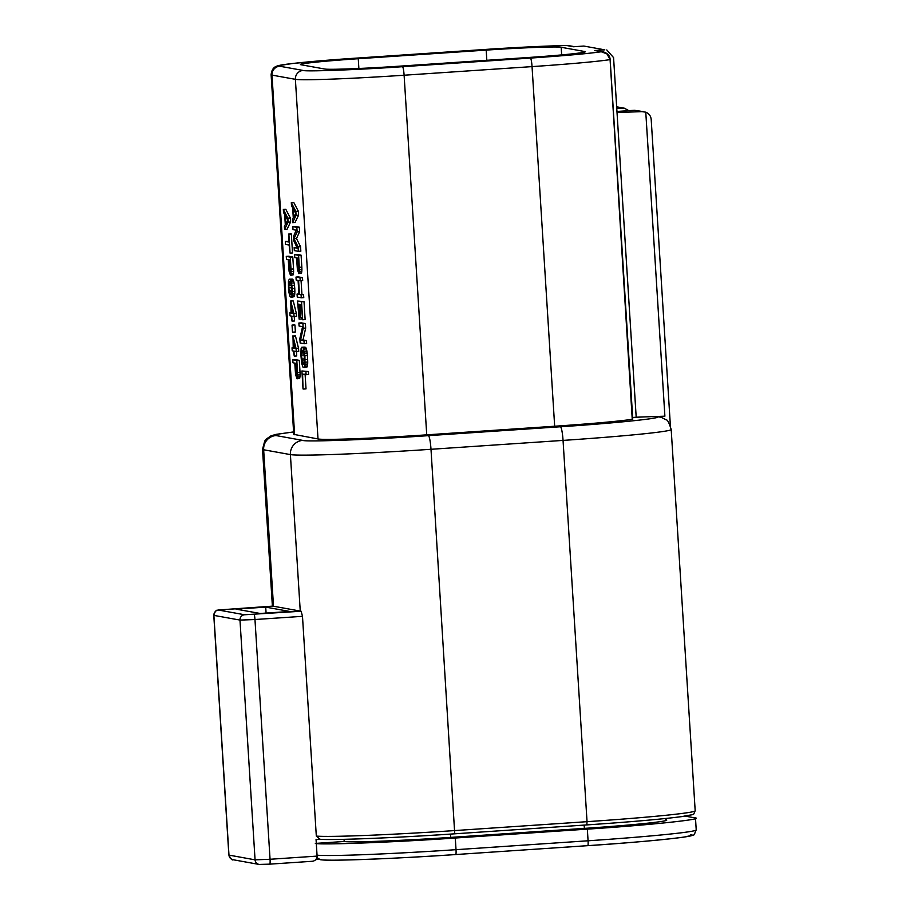 <?xml version="1.0" encoding="UTF-8"?>
<svg xmlns="http://www.w3.org/2000/svg" width="910" height="910" viewBox="0 0 910 910"><rect width="100%" height="100%" fill="white"/><g stroke="black" fill="none" stroke-linecap="round" stroke-linejoin="round"><path stroke-width="1.36" d="M304.645 362.578L303.894 351.965M291.86 292.417L291.166 283.875M368.573 57.569L356.561 58.377L368.573 57.569M293.589 217.388L293.02 208.401L295.625 213.315L293.589 217.388M298.378 270.6L297.081 258.019L298.366 258.247L298.673 270.577M298.093 270.054L298.889 269.997M297.854 269.019L298.969 268.939M297.672 267.506L298.946 267.415M302.825 364.239L301.403 355.093L301.949 350.248L303.235 350.475L304.202 353.615L304.623 363.079L304.111 364.466L302.825 364.239L304.349 364.125M302.461 363.67L304.531 363.534M302.131 362.624L304.611 362.464M301.87 361.099L304.349 360.929M301.654 359.086L304.133 358.915M301.403 355.093L303.883 354.923M301.369 353.103L303.838 352.943M301.449 351.635L303.747 351.488M301.642 350.691L303.303 350.577M285.603 224.179L285.046 215.192L287.64 220.095L285.603 224.179M290.085 272.386L288.788 259.805L290.074 260.044L290.37 272.374M289.789 271.84L290.586 271.794M289.562 270.816L290.677 270.736M289.38 269.303L290.643 269.212M290.381 294.669L288.686 287.935L289.562 281.679L290.711 282.384L291.621 286.002L291.86 292.463L291.462 294.362L290.381 294.669L291.177 294.613M289.835 294.078L291.553 293.953M289.198 291.985L291.678 291.814M288.936 290.449L291.405 290.29M288.686 287.935L291.166 287.776M288.618 285.456L291.098 285.296M288.697 283.988L291.154 283.829M289.084 282.089L290.358 281.998M291.541 313.142L291.007 304.657L293.179 313.438L291.541 313.142L293.077 313.04M293.748 348.109L293.213 339.623L295.375 348.405L293.748 348.109L295.272 348.007M296.592 375.784L295.284 363.204L296.569 363.431L296.876 375.762M296.296 375.238L297.092 375.182M296.068 374.203L297.183 374.135M295.887 372.69L297.149 372.611M315.781 859.597L319.114 859.37M259.123 864.432L233.04 859.722A5.005 4.96 -79.8 0 1 228.979 855.127L213.895 615.387L239.978 620.085L254.971 619.528L270.054 859.267L317.101 856.105C316.782 859.37 315.008 861.099 311.789 861.315L269.724 864.147A5.005 0.66 86.1 0 1 269.701 864.147L259.123 864.432A5.005 4.96 -79.8 0 1 255.062 859.836L270.054 859.267A5.005 0.66 86.1 0 1 269.724 864.147L260.328 864.5M316.93 857.607L320.354 859.711C330.603 861.281 393.507 858.744 455.683 854.547A5.005 0.66 86.1 0 1 455.66 854.547L587.712 845.663C647.237 841.83 703.737 835.835 690.451 834.754M296.091 215.374L292.565 222.631L292.372 219.64L293.282 217.82L292.656 207.833L291.496 205.649L291.314 202.657L295.841 211.37L296.091 215.374L298.571 215.204L295.045 222.472L292.565 222.631M297.308 248.18L293.691 240.615L293.441 236.623L296.182 230.196L293.009 229.627L292.815 226.636L296.842 227.352L297.126 231.857L293.998 238.693L298.071 246.837L298.355 251.331L294.328 250.603L294.135 247.611L297.308 248.18M298.821 273.637L297.377 269.428L296.569 257.928L294.76 257.598L294.578 254.607L298.605 255.323L299.435 269.792L298.821 273.637L301.528 273.023L299.049 273.182M296.182 280.075L295.989 277.072L300.016 277.8L300.209 280.803L298.582 280.507L299.458 294.487L301.085 294.783L301.278 297.786L297.251 297.058L297.058 294.055L298.946 294.396L298.071 280.416L296.182 280.075M299.14 319.126L297.502 301.051L301.528 301.779L302.655 319.763L301.199 304.679L300.084 304.486L300.391 317.374L299.572 304.384L298.207 304.145L299.14 319.126L301.62 318.955L301.528 317.431M299.072 326.03L298.878 323.027L302.916 323.755L303.189 328.248L300.55 340.124L303.974 340.738L304.167 343.73L300.141 343.013L299.856 338.509L302.586 326.656L299.072 326.03M304.918 355.719L304.986 366.104L304.304 367.458L303.019 367.23L301.688 363.534L300.891 354.991L301.085 348.61L301.756 347.256L303.053 347.483L304.918 355.719L307.398 355.56L307.648 359.552L305.168 359.723M305.931 371.701L306.113 374.704L302.598 374.067L303.03 388.957L301.904 370.973L308.399 371.542L308.592 374.533L306.113 374.704M288.106 222.165L284.58 229.422L284.398 226.431L285.296 224.611L284.671 214.624L283.51 212.439L283.329 209.448L287.856 218.161L288.106 222.165L290.586 221.994L287.06 229.263L284.58 229.422M290.062 253.128L289.13 245.063L285.524 244.403L285.342 241.412L288.936 242.06L288.868 234.143L290.062 253.128L292.531 252.957L291.337 233.984L288.868 234.143M290.529 275.434L289.073 271.226L288.265 259.714L286.468 259.395L286.275 256.392L290.313 257.12L291.132 271.589L290.529 275.434L293.236 274.809L290.756 274.979M290.097 279.302L291.598 283.033L292.394 291.575L291.848 296.41L291.223 297.286L289.994 296.569L288.538 290.87L288.424 280.974L289.323 279.165L293.031 279.711L290.552 279.882M293.862 313.563L294.044 316.555L291.735 316.145L292.053 321.139L291.223 316.054L290.017 315.838L289.835 312.835L291.029 313.051L290.79 301.153L293.862 313.563L296.341 313.393L296.524 316.396L294.044 316.555M292.485 332.082L292.042 325.086L292.485 332.082M296.057 348.53L296.25 351.522L293.93 351.101L294.248 356.106L293.418 351.01L292.224 350.794L292.03 347.802L293.236 348.018L292.986 336.12L296.057 348.53L298.537 348.359L298.719 351.362L296.25 351.522M297.035 378.822L295.579 374.613L294.772 363.113L292.974 362.783L292.781 359.791L296.819 360.519L297.638 374.988L297.035 378.822L299.731 378.207L297.263 378.367M609.62 59.685A96.813 3.185 176.4 0 1 532.043 66.612L404.108 75.223A96.813 3.185 176.4 0 1 295.386 79.329L271.999 75.109A96.813 3.185 176.4 0 1 271.123 74.734L293.748 434.366L318.011 438.95C323.641 440.292 375.75 438.324 426.733 434.843L554.668 426.233C591.944 423.673 617.81 421.375 632.245 419.305L610.075 59.525L606.97 53.917L601.294 51.756C588.019 53.644 564.393 55.749 530.393 58.081L402.47 66.703C359.712 69.706 305.077 71.765 303.121 70.445L279.723 66.225C269.94 65.429 311.527 61.015 355.344 58.194L483.278 49.584C517.733 47.297 545.682 45.944 567.101 45.5L567.339 45.5M603.296 51.87L594.469 50.528L603.296 51.881C607.687 53.235 609.973 55.806 610.144 59.559L632.768 419.18M664.891 416.166L636.192 417.224L617.026 112.544L641.959 111.623L645.77 112.18L664.891 416.166L656.542 416.723L660.99 417.189L666.222 419.874C667.462 419.612 669.123 422.82 671.193 429.509A125.182 4.118 176.4 0 1 563.051 440.406A13.354 1.763 -93.9 0 0 560.423 426.756L428.371 435.651A13.354 1.763 86.1 0 1 430.999 449.29L454.738 833.81C398.989 837.712 328.169 840.544 319.831 839.202L316.316 836.097L302.484 616.332L301.164 611.236L244.619 614.762L218.536 610.053L272.841 606.117L301.164 611.236M265.709 607.118L235.997 609.12L260.169 613.476L289.88 611.474L265.709 607.118L266.084 613.078M315.326 843.422C320.582 845.094 395.702 842.194 455.284 838.019L587.337 829.135C649.569 825.12 708.037 818.909 694.353 817.771L685.162 816.111M317.044 855.184A125.182 4.118 -3.6 0 0 456.024 849.678L588.076 840.783A125.182 4.118 -3.6 0 0 696.218 829.897L695.49 818.238L694.353 817.771M344.037 839.327L344.173 841.477L316.305 843.354M295.841 211.37L298.321 211.211L293.782 202.486L291.314 202.657M298.321 211.211L298.571 215.204M296.842 227.352L299.322 227.193L295.295 226.465L292.815 226.636M299.322 227.193L299.606 231.686L297.126 231.857M299.606 231.686L296.478 238.534L293.998 238.693M296.478 238.534L300.55 246.667L298.071 246.837M300.55 246.667L300.835 251.16L298.355 251.331M296.99 247.509L294.135 247.611M298.605 255.323L301.085 255.164L297.058 254.436L294.578 254.607M301.085 255.164L301.836 267.153L299.356 267.312M301.836 267.153L301.904 269.633L299.435 269.792M301.904 269.633L301.779 271.578L299.299 271.749M301.779 271.578L301.528 273.023M300.016 277.8L302.495 277.641L298.469 276.913L295.989 277.072M302.495 277.641L302.689 280.633L300.209 280.803M301.051 280.337L301.938 294.328L299.458 294.487M301.938 294.328L303.565 294.624L301.085 294.783M303.565 294.624L303.758 297.615L301.278 297.786M298.912 293.93L297.058 294.055M301.528 301.779L304.008 301.608L297.502 301.051M304.008 301.608L305.134 319.592L302.655 319.763M302.006 317.397L300.903 317.465M302.916 323.755L305.385 323.585L301.358 322.857L298.878 323.027M305.385 323.585L305.669 328.089L303.189 328.248M305.669 328.089L303.03 339.953L300.55 340.124M303.03 339.953L306.454 340.567L303.974 340.738M306.454 340.567L306.647 343.571L304.167 343.73M307.648 359.552L307.716 362.032L305.248 362.203M307.716 362.032L307.671 364L305.203 364.171M307.671 364L307.455 365.934L304.986 366.104M307.455 365.934L307.182 366.878L304.702 367.037M307.182 366.878L304.304 367.458M303.053 347.483L305.521 347.313L304.236 347.085L301.756 347.256M305.521 347.313L305.988 347.893L303.508 348.064M305.988 347.893L306.386 348.951L303.917 349.122M306.386 348.951L306.863 351.01L304.384 351.18M306.863 351.01L307.159 353.046L304.679 353.205M307.159 353.046L307.398 355.56M305.077 373.896L306.022 388.888L303.542 389.048M308.399 371.542L301.904 370.973M287.856 218.161L290.336 218.002L285.797 209.277L283.329 209.448M290.336 218.002L290.586 221.994M288.902 241.446L285.342 241.412M291.337 233.984L288.436 234.075M290.313 257.12L292.781 256.961L288.754 256.233L286.275 256.392M292.781 256.961L293.543 268.939L291.063 269.11M293.543 268.939L293.611 271.43L291.132 271.589M293.611 271.43L293.475 273.375L291.007 273.546M293.475 273.375L293.236 274.809M293.031 279.711L293.316 280.257L290.847 280.428M293.316 280.257L293.725 281.326L291.245 281.486M293.725 281.326L294.078 282.862L291.598 283.033M294.078 282.862L294.487 285.41L292.019 285.581M294.487 285.41L294.76 288.424L292.292 288.595M294.76 288.424L294.863 291.405L292.394 291.575M294.863 291.405L294.772 293.85L292.292 294.021M294.772 293.85L294.601 295.306L292.133 295.477M294.601 295.306L294.328 296.239L291.848 296.41M294.328 296.239L291.621 296.865M294.101 296.694L291.223 297.286M292.565 279.142L289.323 279.165M294.214 315.975L294.522 320.968L292.053 321.139M291.007 312.756L289.835 312.835M290.79 301.153L292.758 300.903L290.279 301.062M293.27 300.994L296.341 313.393M292.474 325.166L294.522 324.915L292.042 325.086M294.942 324.995L295.386 331.991L292.906 332.161M296.41 350.941L296.728 355.935L294.248 356.106M293.213 347.722L292.03 347.802M292.986 336.12L295.466 335.949L292.474 336.029M295.466 335.949L298.537 348.359M296.819 360.519L299.288 360.349L295.261 359.621L292.781 359.791M299.288 360.349L300.038 372.338L297.57 372.497M300.038 372.338L300.118 374.818L297.638 374.988M300.118 374.818L299.982 376.763L297.513 376.933M299.982 376.763L299.731 378.207M358.256 58.718C322.857 61.072 295.488 63.973 301.187 64.781L324.574 69.001C328.453 69.922 364.398 68.569 399.558 66.168L527.481 57.557C562.892 55.203 590.249 52.302 584.561 51.495L561.174 47.275C557.284 46.353 521.35 47.707 486.19 50.107L358.256 58.718L358.87 68.489M300.584 64.53L301.187 64.781M585.164 51.756L584.595 52.075M425.129 64.849L400.98 66.601M400.969 66.475L425.118 64.724M532.27 57.41L503.31 59.548L532.293 57.865M372.361 57.319L351.192 58.661L372.383 57.614M485.166 50.016L490.058 49.561M490.046 49.413L489.227 49.663M489.205 49.424L487.76 49.811M487.749 49.47L486.338 49.64M486.327 49.527L484.336 49.709M484.336 49.64L482.391 49.822M482.38 49.754L479.854 49.993M479.854 49.925L477.386 50.186M477.375 50.107L475.6 50.459M475.577 50.255L474.576 50.528M474.565 50.38L472.472 50.562M472.472 50.471L470.481 50.653M470.47 50.585L467.899 50.812M467.899 50.744L466.637 50.892M466.625 50.835L464.157 51.119M464.157 51.006L461.836 51.472M461.825 51.222L460.767 51.472M460.767 51.335L468.093 51.153M468.093 51.096L466.102 51.278M466.091 51.199L464.68 51.358M464.68 51.267L463.804 51.392M463.588 51.222L476.237 50.425M476.237 50.368L487.248 49.845M486.327 49.845L485.155 49.948M319.455 839.202L319.342 839.202C332.059 840.431 394.28 837.917 454.761 833.81L586.813 824.915L587.041 821.673A125.182 4.118 -3.6 0 0 695.183 810.776C692.556 816.088 696.4 813.551 682.295 816.532C663.003 819.091 631.165 821.889 586.813 824.915L454.761 833.81M317.101 856.105L316.054 839.452L319.592 839.213M344.173 841.477C350.953 842.683 401.447 840.749 450.655 837.393L450.45 834.095M584.152 825.097L584.356 828.384C634.816 825.04 673.798 820.9 665.688 819.751M584.356 828.384L450.655 837.393M604.786 49.834L583.856 46.057L604.786 49.834L594.469 50.528M583.856 46.057L573.539 46.751L566.725 45.523C549.606 45.762 513.467 47.513 483.278 49.584A8.349 1.103 86.1 0 1 483.278 49.584L355.31 58.194A8.349 1.103 86.1 0 1 355.344 58.194M636.192 417.224L632.666 417.462M606.788 49.948L613.567 57.603L617.026 112.544M616.832 106.845L624.34 108.199L628.867 110.667M616.764 108.461L624.34 108.199M616.957 111.464L634.532 110.281L641.959 111.623M645.77 112.18C649.012 113.522 650.821 115.957 651.196 119.472L670.374 425.664M643.962 111.737L634.532 110.281M233.04 859.722C232.403 860.564 231.004 859.017 228.865 855.082L255.062 859.836L239.978 620.085A5.005 4.96 -79.8 0 1 244.619 614.762M455.284 838.019L456.024 849.678A5.005 0.66 86.1 0 1 455.683 854.547C398.785 858.539 326.246 861.349 321.321 859.734M587.337 829.135L588.076 840.783A5.005 0.66 86.1 0 1 587.735 845.663A5.005 0.66 86.1 0 1 587.712 845.663M311.789 861.315L269.747 864.147M302.484 616.332L254.971 619.528A5.005 0.66 -93.9 0 0 253.992 614.409M272.841 606.117L218.195 609.996C217.649 610.906 216.25 608.016 213.782 615.331L213.895 615.387A5.005 4.96 -79.8 0 1 218.536 610.053M554.668 426.233L532.043 66.612A8.349 1.103 -93.9 0 0 530.393 58.081M426.733 434.843L404.108 75.223A8.349 1.103 -93.9 0 0 402.47 66.703M318.011 438.95L295.386 79.329A8.349 8.27 -79.8 0 1 303.121 70.445M294.624 434.73L271.999 75.109A8.349 8.27 -79.8 0 1 279.723 66.225M561.174 47.275L561.652 54.907M486.19 50.107L486.827 60.299M273.5 606.276L263.65 449.767L290.404 454.602L300.254 611.099M428.371 435.651C374.317 439.462 305.248 442.067 302.768 440.394L276.026 435.56L277.482 434.207L293.589 431.932L276.014 434.366L270.93 435.867L266.22 439.143L264.742 440.997L262.524 449.301A125.182 4.118 176.4 0 0 263.65 449.767A13.354 13.229 -79.8 0 1 276.026 435.56M316.316 836.097A125.182 4.118 176.4 0 0 454.977 830.557L587.041 821.673L563.051 440.406L430.999 449.29A125.182 4.118 176.4 0 1 290.404 454.602A13.354 13.229 -79.8 0 1 302.768 440.394M656.542 416.723C666.097 417.883 614.364 423.286 560.423 426.756M616.684 107.061L622.326 108.085M696.218 829.897C692.715 836.79 697.777 833.901 684.161 837.063C665.836 839.646 633.69 842.512 587.735 845.663L455.683 854.547M228.865 855.082L213.782 615.331M355.31 58.194L293.577 63.347L277.857 65.77C277.175 66.259 271.999 66.316 271.123 74.734M574.551 46.683L568.727 45.636M666.552 820.115L666.45 818.409M272.386 606.151L262.524 449.301M695.183 810.776L671.193 429.509"/></g></svg>
